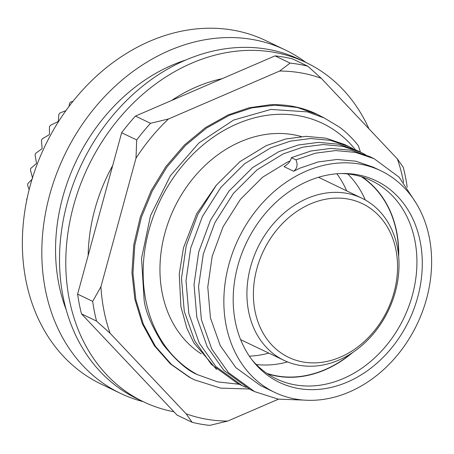 <?xml version="1.0" encoding="UTF-8"?>
<svg xmlns="http://www.w3.org/2000/svg" width="454" height="454" viewBox="0 0 454 454"><rect width="100%" height="100%" fill="white"/><g stroke="black" fill="none" stroke-linecap="round" stroke-linejoin="round"><path stroke-width="0.68" d="M397.352 247.203A89.937 72.481 115.6 0 0 362.008 198.267A89.937 72.481 115.6 0 0 278.722 218.034A89.937 72.481 115.6 0 0 248.588 311.376A89.937 72.481 115.6 0 0 284.187 360.436A89.937 72.481 115.6 0 0 367.337 340.426A89.937 72.481 115.6 0 0 397.352 247.203M395.973 250.086A85.233 68.69 115.6 0 0 310.457 203.92A85.233 68.69 115.6 0 0 254.983 310.899A85.233 68.69 115.6 0 0 340.506 357.071A85.233 68.69 115.6 0 0 395.973 250.086M249.354 356.163A109.925 88.592 115.6 0 0 268.808 353.099M251.822 359.619A109.925 88.592 115.6 0 0 276.418 378.874A109.925 88.592 115.6 0 0 378.125 354.568A109.925 88.592 115.6 0 0 414.888 240.558A109.925 88.592 115.6 0 0 371.531 180.669A109.925 88.592 115.6 0 0 341.119 173.53M267.627 373.863A109.925 88.592 115.6 0 0 352.718 352.486M398.68 256.697A109.925 88.592 115.6 0 0 396.688 231.824A109.925 88.592 115.6 0 0 362.122 176.947M235.263 321.466A111.815 90.113 115.6 0 0 253.065 361.219A111.815 90.113 115.6 0 0 367.598 370.589A111.815 90.113 115.6 0 0 420.217 241.693A111.815 90.113 115.6 0 0 343.145 173.496A111.815 90.113 115.6 0 0 235.263 321.466M274.591 392.341A122.852 99.012 115.6 0 0 388.261 365.175A122.852 99.012 115.6 0 0 429.348 237.748A122.852 99.012 115.6 0 0 380.889 170.817A122.852 99.012 115.6 0 0 267.219 197.984A122.852 99.012 115.6 0 0 226.132 325.404A122.852 99.012 115.6 0 0 274.591 392.341L260.528 385.594L235.927 367.695L220.275 345.653L210.44 317.879L207.773 287.019L212.183 256.317L223.09 226.756L240.404 199.374L262.616 177.191L287.257 162.174L290.083 160.954M293.664 171.254L284.051 166.641C288.194 164.127 290.639 161.136 291.4 157.669L295.946 159.853C297.989 164.643 297.222 168.445 293.664 171.254L299.81 168.196L318.123 161.942L337.106 159.468L355.766 161.193L373.103 167.083L380.889 170.817M301.388 136.558A120.503 97.116 115.6 0 0 196.894 173.893A120.503 97.116 115.6 0 0 162.186 292.955A120.503 97.116 115.6 0 0 201.201 353.842M355.414 149.746A140.371 113.131 115.6 0 0 211.672 138.317A140.371 113.131 115.6 0 0 145.757 300.037A140.371 113.131 115.6 0 0 197.445 374.652L217.665 381.888L239.332 384.288M360.408 152.124L358.427 145.83A146.25 117.87 115.6 0 0 339.768 127.302L324.292 118.012L307.437 111.883L270.947 109.42L233.623 120.06L198.994 142.874L170.392 175.743L150.563 215.531L141.517 258.451L144.145 300.338C145.7 312.199 152.09 327.028 163.315 344.819C176.271 360.816 187.65 370.759 197.445 374.652M246.113 387.421L242.061 385.599L215.894 366.554L199.255 343.088L188.819 313.527L186.009 280.674L190.737 247.992L202.393 216.524L220.86 187.377L244.558 163.769L270.839 147.788L290.367 141.137L310.604 138.515L330.506 140.36L349.001 146.648L352.957 148.679M242.056 385.599L237.521 383.42L211.36 364.375L194.721 340.914L184.279 311.348L181.475 278.495L186.202 245.818L197.853 214.345L216.325 185.198L240.024 161.59L266.299 145.609L285.833 138.958L306.07 136.342L325.972 138.186L344.467 144.468L349.001 146.648M295.934 159.831L315.468 153.18L335.705 150.563L355.607 152.408L374.102 158.69L399.1 177.179L416.176 203.233M291.4 157.651L310.933 151L331.17 148.384L351.073 150.229L369.562 156.517L374.102 158.69M303.607 400.076L278.24 399.14L254.609 391.62L228.441 372.575L211.802 349.109L201.366 319.548L198.563 286.695L203.29 254.013L214.941 222.545L233.413 193.398L257.106 169.79L283.387 153.81L302.92 147.158L323.157 144.537L343.059 146.381L361.549 152.669L365.504 154.701M254.609 391.62L250.075 389.447L223.907 370.396L207.268 346.935L196.832 317.374L194.028 284.516L198.75 251.839L210.406 220.366L228.878 191.225L252.572 167.611L278.852 151.63L298.38 144.979L318.623 142.363L338.519 144.207L357.014 150.49L361.549 152.669M216.581 369.425L193.886 342.94L186.832 328.117L180.896 306.654L179.245 274.051L183.478 247.827L196.678 213.721L216.036 185.561M361.316 176.697A109.686 88.399 -64.4 0 1 396.495 231.909A109.686 88.399 -64.4 0 1 398.521 255.006M351.294 353.422A109.686 88.399 -64.4 0 1 266.935 373.392M256.289 364.517A109.686 88.399 115.6 0 0 287.581 361.923M365.288 199.981A109.686 88.399 115.6 0 0 347.73 173.95M135.451 116.076L150.512 123.306L168.485 118.982L279.641 71.04L290.083 63.106L275.022 55.876L135.451 116.076A188.104 151.596 115.6 0 0 128.368 124.214A188.104 151.596 115.6 0 0 121.649 132.738L77.623 294.135L92.684 301.36L100.93 286.741L135.996 158.202L136.711 139.963L121.649 132.738M150.512 123.306A188.104 151.596 115.6 0 0 143.43 131.444A188.104 151.596 115.6 0 0 136.711 139.963M368.983 128.851A188.104 151.596 115.6 0 0 306.206 62.607L299.929 59.599A188.104 151.596 115.6 0 0 112.053 116.389A188.104 151.596 115.6 0 0 137.176 398.777L143.453 401.784A188.104 151.596 115.6 0 0 173.922 411.767M306.206 62.607A188.104 151.596 115.6 0 0 118.329 119.396A188.104 151.596 115.6 0 0 143.453 401.784M112.717 165.477A161.652 130.281 115.6 0 0 88.155 255.54M305.922 62.47A190.453 153.492 115.6 0 0 285.26 49.951L265.811 40.616A190.453 153.492 115.6 0 0 89.591 82.73A190.453 153.492 115.6 0 0 25.895 280.271A190.453 153.492 115.6 0 0 101.021 384.033L120.475 393.368A190.453 153.492 115.6 0 0 143.169 401.648M285.26 49.951A190.453 153.492 115.6 0 0 109.045 92.066A190.453 153.492 115.6 0 0 45.349 289.601A190.453 153.492 115.6 0 0 120.475 393.368M72.969 101.333L70.83 101.985A111.099 89.534 115.6 0 0 69.587 103.115L68.968 106.497M65.932 110.628L60.007 112.961A111.099 89.534 115.6 0 0 58.884 114.26L58.294 121.241A111.099 89.534 115.6 0 0 58.016 121.61L50.411 125.344A111.099 89.534 115.6 0 0 49.441 126.785L49.452 134.282A111.099 89.534 115.6 0 0 49.214 134.685L42.25 138.89A111.099 89.534 115.6 0 0 41.445 140.439L42.137 148.339A111.099 89.534 115.6 0 0 41.944 148.764L35.684 153.316A111.099 89.534 115.6 0 0 35.066 154.945L36.49 163.117A111.099 89.534 115.6 0 0 36.348 163.565L30.849 168.326A111.099 89.534 115.6 0 0 30.424 170.006L32.631 178.326M32.041 179.279L27.842 183.626A111.099 89.534 115.6 0 0 27.626 185.311L29.152 189.659M27.121 198.381L26.724 198.892A111.099 89.534 115.6 0 0 26.718 200.345M185.941 59.962A174.217 140.405 115.6 0 0 66.142 309.628M275.022 55.876A188.104 151.596 115.6 0 1 292.699 58.958L307.755 66.188L321.25 78.292L397.341 158.889L403.3 167.384A188.104 151.596 115.6 0 1 407.176 187.122L407.176 187.207M278.472 399.179L227.749 421.057L209.776 425.381A188.104 151.596 115.6 0 1 192.104 422.299L186.14 413.804L110.05 333.213L96.554 321.103L81.499 313.879L177.043 415.075L192.104 422.299M222.159 78.678A161.652 130.281 115.6 0 0 171.544 100.51M100.93 286.741A181.05 145.91 115.6 0 0 110.05 333.213M92.684 301.36A188.104 151.596 115.6 0 0 96.554 321.103M186.14 413.804A181.05 145.91 115.6 0 0 227.749 421.057M403.623 182.434A181.05 145.91 115.6 0 0 397.341 158.889M321.25 78.292A181.05 145.91 115.6 0 0 279.641 71.04M307.755 66.188A188.104 151.596 115.6 0 0 290.083 63.106M168.485 118.982A181.05 145.91 115.6 0 0 135.996 158.202M77.623 294.135A188.104 151.596 115.6 0 0 81.499 313.879M193.449 379.357L189.386 377.285L170.398 363.915L154.366 345.761L142.329 323.747L134.861 299.243L131.944 272.769L133.765 244.78L140.348 216.87L151.188 190.635L165.937 166.51L184.403 145.013L205.622 127.495L228.294 114.839L248.979 107.808L270.192 104.76A146.25 117.87 -64.4 0 1 316.966 114.192L323.889 117.824M249.144 388.993L220.61 388.125L194.477 379.845L190.408 377.779L171.419 364.409L155.387 346.249L143.351 324.235L135.882 299.731L132.971 273.263L134.787 245.268L141.37 217.358L152.209 191.123L166.958 166.998L185.431 145.507L206.644 127.988L229.321 115.327L251.76 107.887L274.738 105.152L297.047 107.422L317.539 114.47M346.657 190.856A109.925 88.592 115.6 0 0 336.874 173.768M291.4 157.669L295.946 159.853M362.008 198.267L318.543 177.281M193.461 379.362L194.482 379.85M284.187 360.436L240.626 339.66"/></g></svg>
